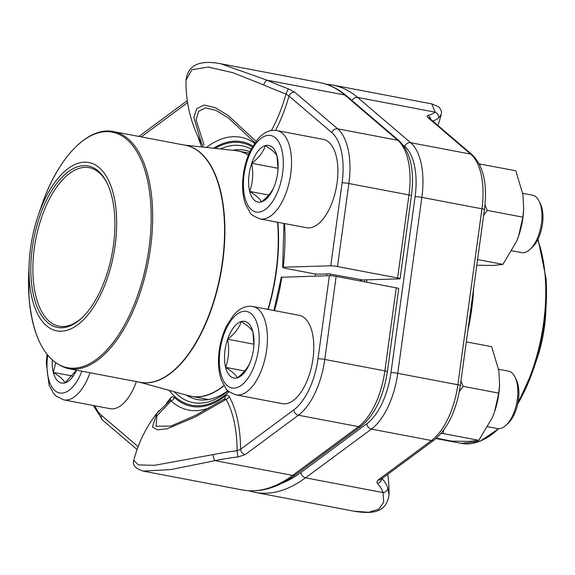 <?xml version="1.0" encoding="UTF-8"?>
<svg xmlns="http://www.w3.org/2000/svg" width="575" height="575" viewBox="0 0 575 575"><rect width="100%" height="100%" fill="white"/><g stroke="black" fill="none" stroke-linecap="round" stroke-linejoin="round"><path stroke-width="0.86" d="M186.192 395.047A126.895 61.525 -79.2 0 0 197.261 399.51A126.895 61.525 -79.2 0 0 227.952 390.655M336.152 276.41L324.774 359.454L384.876 370.875A4.995 0.467 7.8 0 1 387.356 371.63L398.734 288.585A4.995 0.467 -172.2 0 0 396.247 287.838L336.152 276.41A4.995 0.467 -172.2 0 0 329.396 275.662L281.455 277.279M224.013 399.187L226.119 399.402L195.184 416.99L167.167 428.777L157.457 429.827L152.454 427.017L156.903 413.245L169.992 400.567A4.995 3.242 -141 0 0 170.337 398.317A101.559 49.234 -79.2 0 0 166.448 403.456M133.81 460.431L138.323 464.895L154.402 465.34L213.023 454.624A4.995 1.509 78.4 0 0 215.043 460.632L292.625 475.381A4.995 3.867 53.5 0 0 295.313 474.842C277.545 487.981 259.878 493.019 242.334 489.957L143.225 471.112C135.262 468.51 132.121 464.945 133.817 460.424A127.398 127.398 0 0 1 156.939 413.195L159.182 410.528M213.023 454.624A127.01 51.592 -3.5 0 1 237.108 450.75A4.995 0.632 83.2 0 0 238.187 456.909L245.18 454.595A4.995 3.867 -126.5 0 1 240.609 449.226A101.559 49.234 -79.2 0 0 229.188 396.606A4.995 3.788 -29.4 0 1 226.119 399.402A97.728 47.38 -79.2 0 1 237.108 450.75L240.609 449.226L293.854 409.853A55.207 26.766 -79.2 0 0 318.018 358.707L329.396 275.662M238.187 456.909A122.029 49.565 176.5 0 0 215.043 460.632L170.904 469.581L143.276 471.119M170.337 398.317C171.803 396.642 173.154 396.362 174.383 397.476A4.995 4.19 -47.9 0 1 171.12 400.948L156.874 415.862L156.105 426.291L170.912 426.089L195.665 415.294L224.085 399.143M209.207 407.819A138.87 67.325 100.8 0 1 171.12 400.948L170.746 400.337L170.013 400.545M174.383 397.476A134.679 65.291 -79.2 0 0 225.342 395.995A4.995 3.838 -127.6 0 1 224.106 399.129M249.859 151.663A126.895 61.525 -79.2 0 0 244.67 150.183A126.895 61.525 -79.2 0 0 232.731 150.276M337.503 266.548A4.995 0.467 7.8 0 0 330.747 265.808L283.195 267.188L282.807 267.418L284.208 268.101L314.252 273.815L317.637 274.189L329.101 273.851L362.53 279.939L399.424 278.868A4.995 0.467 7.8 0 0 400.085 278.731A4.995 0.467 7.8 0 0 397.598 277.977L408.976 194.939A60.203 29.188 -79.2 0 0 397.756 140.257L344.727 94.983A207.331 100.517 -79.2 0 0 319.793 82.592L220.685 63.746L267.145 80.227L344.727 94.983A4.995 4.212 -49.5 0 1 346.438 95.795L399.467 141.062C410.607 152.397 414.604 170.603 411.456 195.687A4.995 0.467 -172.2 0 0 408.976 194.939L348.874 183.511L337.503 266.548L397.598 277.977M282.807 267.418L283.195 267.188A133.551 64.745 100.8 0 0 284.575 223.56M330.747 265.808L342.118 182.764A55.207 26.766 -79.2 0 0 331.832 132.624L288.988 96.039L285.976 94.027A127.01 29.634 -161.6 0 1 263.666 84.935L233.026 72.73L208.208 67.031L191.863 69.755L185.998 80.112A127.398 127.398 0 0 0 201.703 143.894L203.579 147.143L201.71 143.894L193.847 117.523L196.693 108.689L204.096 105.038L215.187 107.647L228.39 115.661L255.99 141.256M254.926 142.715L228.735 118.227L216.121 110.429L205.541 107.834L198.576 111.349L196.082 119.859L204.068 145.001M275.554 130.374A101.559 49.234 -79.2 0 0 288.988 96.039A4.995 4.212 -49.5 0 1 294.817 92.244L288.585 88.974A4.995 0.855 -69.2 0 0 285.976 94.027A97.728 47.38 -79.2 0 1 271.364 130.532M263.666 84.935A4.995 1.775 -66.4 0 1 267.145 80.227A122.029 28.47 18.4 0 0 288.585 88.974M361.301 279.802A148.134 71.817 100.8 0 1 361.136 281.161A148.134 71.817 -79.2 0 0 361.301 279.802M360.194 280.981A150.628 73.025 -79.2 0 0 360.353 279.702M330.287 274.081A150.628 73.025 100.8 0 1 330.093 275.669M326.658 275.741A148.134 71.817 -79.2 0 0 326.887 273.916M315.452 273.944A124.897 60.555 100.8 0 1 315.193 276.079M116.351 213.174A85.682 41.537 100.8 0 1 73.643 327.455A85.682 41.537 100.8 0 1 29.21 262.782A85.682 41.537 100.8 0 1 38.166 215.697A85.682 41.537 100.8 0 1 84.374 162.172A85.682 41.537 100.8 0 1 116.351 213.174M114.576 214.547A82.182 39.84 100.8 0 1 81.787 318.011A82.182 39.84 100.8 0 1 33.307 294.292A82.182 39.84 100.8 0 1 53.54 187.888A82.182 39.84 100.8 0 1 107.338 183.612A82.182 39.84 100.8 0 1 114.576 214.547M82.347 317.479A80.687 39.114 100.8 0 1 59.081 326.197A80.687 39.114 100.8 0 1 35.722 239.624A80.687 39.114 100.8 0 1 89.226 167.67A80.687 39.114 100.8 0 1 107.669 184.323M515.164 377.401L516.443 380.118A26.306 12.751 100.8 0 1 508.264 423.143L506.072 425.198A29.232 14.174 -79.2 0 0 514.726 410.457A29.232 14.174 -79.2 0 0 515.164 377.401A29.232 14.174 -79.2 0 0 508.357 371.119L498.633 369.265M250.952 360.13L250.93 360.187C248.91 366.534 244.353 372.427 237.274 377.854C235.894 374.835 232.005 371.342 225.608 367.375C228.785 358.498 229.447 349.111 227.599 339.221C234.65 333.831 239.207 327.937 241.256 321.554C247.653 325.522 251.541 329.015 252.928 332.034A28.843 13.987 100.8 0 1 253.963 344.288A28.843 13.987 100.8 0 1 250.952 360.137A28.843 13.987 100.8 0 1 250.93 360.187A28.843 13.987 100.8 0 1 237.274 377.854A28.843 13.987 100.8 0 1 225.608 367.375A28.843 13.987 100.8 0 1 227.599 339.221A28.843 13.987 100.8 0 1 241.256 321.554A28.843 13.987 100.8 0 1 252.928 332.034L253.934 344.878M252.813 306.511L299.18 315.323A44.965 21.8 100.8 0 1 308.962 375.842A44.965 21.8 100.8 0 1 282.375 403.672L236.016 394.853C229.583 392.258 226.212 390.123 225.91 388.456L221.346 379.996C219.082 373.477 218.155 365.966 218.586 357.456C219.262 345.855 222 335.175 226.809 325.421L233.709 314.963C239.717 308.222 246.086 305.411 252.813 306.511A44.965 21.8 100.8 0 1 262.603 367.022A44.965 21.8 100.8 0 1 236.016 394.853M487.837 426.722L497.44 428.548A29.232 14.174 -79.2 0 0 506.072 425.198M227.599 339.221L253.949 344.231M225.608 367.375L244.684 371.004M539.264 201.458L540.55 204.175A26.306 12.751 100.8 0 1 532.371 247.2L530.172 249.255A29.232 14.174 -79.2 0 0 538.825 234.514A29.232 14.174 -79.2 0 0 539.264 201.458A29.232 14.174 -79.2 0 0 532.464 195.177L522.74 193.329M275.051 184.187L275.03 184.244C273.01 190.591 268.453 196.485 261.373 201.911C259.993 198.893 256.105 195.399 249.708 191.432C252.885 182.555 253.546 173.168 251.699 163.278C258.757 157.888 263.307 151.994 265.363 145.612C271.759 149.579 275.648 153.072 277.028 156.091A28.843 13.987 100.8 0 1 278.063 168.346A28.843 13.987 100.8 0 1 275.051 184.194A28.843 13.987 100.8 0 1 275.03 184.244A28.843 13.987 100.8 0 1 261.373 201.911A28.843 13.987 100.8 0 1 249.708 191.432A28.843 13.987 100.8 0 1 251.699 163.278A28.843 13.987 100.8 0 1 265.363 145.612A28.843 13.987 100.8 0 1 277.028 156.091L278.034 168.935M276.92 130.568L323.279 139.387A44.965 21.8 100.8 0 1 333.062 199.899A44.965 21.8 100.8 0 1 306.482 227.729L260.116 218.917C253.683 216.315 250.312 214.18 250.017 212.513L245.453 204.053C243.182 197.534 242.262 190.023 242.686 181.513C243.362 169.912 246.107 159.232 250.916 149.478L257.808 139.021C263.817 132.286 270.185 129.468 276.92 130.568A44.965 21.8 100.8 0 1 286.702 191.08A44.965 21.8 100.8 0 1 260.116 218.917M511.937 250.779L521.539 252.605A29.232 14.174 -79.2 0 0 530.172 249.255M251.699 163.278L278.048 168.288M249.708 191.432L268.791 195.062M76.604 370.214A28.843 13.987 100.8 0 1 64.953 382.864A28.843 13.987 100.8 0 1 53.288 372.384A28.843 13.987 100.8 0 1 52.253 360.187M136.39 381.584A44.965 21.8 100.8 0 1 110.062 408.681L63.703 399.862L55.868 395.88L53.597 393.465L49.033 385.006L46.273 362.466L47.064 354.523M76.446 370.185L64.953 382.864C63.573 379.845 59.685 376.352 53.288 372.384L55.689 363.019M53.288 372.384L72.371 376.014M364.715 279.874A150.628 73.025 100.8 0 1 364.485 281.793M517.68 403.995L533.722 368.453L536.834 359.303A85.682 41.537 -79.2 0 0 545.79 312.218L546.25 302.565A119.902 58.132 100.8 0 1 533.722 368.453L533.722 368.453A119.902 58.132 100.8 0 1 517.68 403.981M366.936 279.809A155.128 75.21 100.8 0 1 366.649 282.21M437.913 125.458A127.398 127.398 0 0 0 441.183 114.576L438.394 118.155A127.01 29.634 -161.6 0 1 432.68 120.987M381.857 478.278A127.01 51.592 -3.5 0 1 387.751 487.844L389.009 494.888M354.322 511.24L368.827 512.289L378.817 509.127L383.698 502.219L383.079 492.581L305.498 477.832A207.331 100.517 100.8 0 1 255.207 492.408L354.308 511.254M430.797 119.384A4.995 4.564 75.8 0 0 427.814 115.446A122.029 28.47 18.4 0 0 435.189 112.183L431.768 103.895L332.666 85.042A207.331 100.517 100.8 0 1 357.607 97.434L410.636 142.701A60.203 29.188 100.8 0 1 421.856 197.383L397.749 373.326A60.203 29.188 100.8 0 1 371.4 429.101L305.498 477.832A4.995 3.867 -126.5 0 1 300.926 472.456L366.828 423.725A55.207 26.766 -79.2 0 0 390.993 372.586L415.092 196.643A55.207 26.766 -79.2 0 0 404.807 146.496L403.363 145.259M429.568 118.335L429.597 118.364A4.995 4.212 130.5 0 0 427.886 117.552L470.731 154.129L410.636 142.701A4.995 4.212 -49.5 0 0 404.807 146.496M352.044 100.575A4.995 4.212 -49.5 0 1 357.607 97.434L435.189 112.183A4.995 4.801 51.8 0 1 438.394 118.155M429.597 118.364L472.442 154.941C483.582 166.276 487.578 184.482 484.438 209.559L460.331 385.502C456.471 410.514 447.76 428.677 434.19 439.99L380.945 479.363A4.995 3.867 -126.5 0 1 378.249 479.902L376.848 482.058L377.416 483.381A4.995 4.341 138 0 0 381.814 478.716M387.751 487.844A4.995 4.535 160.6 0 1 383.079 492.581A122.029 49.565 176.5 0 0 377.416 483.381M443.663 430.201L443.188 433.55L478.831 440.328L468.948 441.413L451.785 441.118L436.425 438.193M443.188 433.55L441.082 433.464M460.963 380.93L463.119 386.342L498.762 393.12L494.543 411.88L492.437 417.414L478.831 440.328M463.119 386.342L459.332 391.611M466.311 341.873L491.654 346.689L498.848 370.595L499.582 384.833L498.762 393.12M499.589 384.725A47.459 23.007 100.8 0 1 499.546 385.681A47.459 23.007 100.8 0 1 494.586 411.765A47.459 23.007 100.8 0 1 493.242 415.445M477.588 259.569L502.931 264.385L493.048 265.47L476.812 265.212M484.991 204.793L487.219 210.4L522.862 217.178L518.643 235.937L516.537 241.471L502.931 264.385M487.219 210.4L483.64 215.373M479.313 163.94L515.753 170.746L522.955 194.652L523.681 208.89L522.862 217.178M480.118 163.968L479.938 165.212M523.688 208.783A47.459 23.007 100.8 0 1 523.645 209.738A47.459 23.007 100.8 0 1 518.686 235.822A47.459 23.007 100.8 0 1 517.342 239.502M318.018 358.707A4.995 0.467 -172.2 0 1 324.774 359.454A60.203 29.188 100.8 0 1 298.425 415.222L358.527 426.65A60.203 29.188 -79.2 0 0 384.876 370.875L396.247 287.838M94.81 405.777A55.207 26.766 -79.2 0 0 101.509 415.445L138.122 446.703M229.188 396.606C228.167 395.003 226.881 394.802 225.342 395.995M281.843 277.049A133.551 64.745 100.8 0 1 274.44 310.622M229.202 391.719A133.551 64.745 100.8 0 1 169.05 390.324M174.297 391.769A130.726 63.379 -79.2 0 0 228.217 390.899M242.334 489.957A207.331 100.517 -79.2 0 0 292.625 475.381L358.527 426.65A4.995 3.867 53.5 0 0 361.215 426.111L295.313 474.842M293.854 409.853A4.995 3.867 -126.5 0 0 298.425 415.222L245.18 454.595M101.509 415.445A4.995 4.212 130.5 0 0 102.558 420.059L137.087 449.542M252.82 145.993A134.679 65.291 -79.2 0 0 213.541 148.213M197.843 136.261A101.559 49.234 -79.2 0 0 201.854 146.956M187.565 102.659L141.285 136.886M215.057 148.379A133.551 64.745 100.8 0 1 252.281 146.927M342.118 182.764A4.995 0.467 7.8 0 1 348.874 183.511A60.203 29.188 100.8 0 0 337.662 128.829L397.756 140.257A4.995 4.212 -49.5 0 1 399.467 141.062M251.146 149.026A130.726 63.379 -79.2 0 0 220.462 148.961M294.817 92.244L337.662 128.829A4.995 4.212 -49.5 0 0 331.832 132.624M206.382 147.444A138.87 67.325 100.8 0 1 254.517 143.304M138.992 136.447L140.81 135.01A4.995 3.867 53.5 0 0 139.689 136.577M236.684 150.729A124.897 60.555 100.8 0 1 238.007 150.952A124.897 60.555 100.8 0 1 248.414 155.042M277.876 222.288A124.897 60.555 100.8 0 1 278.07 224.803A124.897 60.555 100.8 0 1 268.245 309.443M224.02 385.724A124.897 60.555 100.8 0 1 191.346 396.355A124.897 60.555 100.8 0 1 190.03 396.074M184.877 145.173A120.664 58.499 100.8 0 1 224.408 216.667A120.664 58.499 100.8 0 1 139.797 382.231M267.936 309.386A124.89 60.547 -79.2 0 0 277.761 224.753A124.89 60.547 -79.2 0 0 277.567 222.23M248.371 155.157A124.89 60.547 -79.2 0 0 235.347 150.557L184.424 145.087M139.344 382.145L188.729 395.744A124.89 60.547 -79.2 0 0 223.898 385.516M224.099 216.61A120.657 58.492 -79.2 0 0 185.394 145.274L113.498 131.596A120.657 58.492 100.8 0 1 152.195 202.939A120.657 58.492 100.8 0 1 68.418 368.661L140.322 382.332A120.657 58.492 -79.2 0 0 224.099 216.61M29.21 262.782L28.75 272.435A119.902 58.132 -79.2 0 0 28.987 296.815A119.902 58.132 -79.2 0 0 97.542 358.52A119.902 58.132 -79.2 0 0 150.7 203.018A119.902 58.132 -79.2 0 0 105.951 131.639A119.902 58.132 -79.2 0 0 41.278 206.547L38.166 215.697M255.027 363.867A38.971 18.896 -79.2 0 0 241.96 311.672A38.971 18.896 -79.2 0 0 220.814 373.577A38.971 18.896 -79.2 0 0 255.027 363.867M279.127 187.924A38.971 18.896 -79.2 0 0 266.06 135.729A38.971 18.896 -79.2 0 0 244.914 197.635A38.971 18.896 -79.2 0 0 279.127 187.924M47.711 355.336A38.971 18.896 -79.2 0 0 57.471 392.287A38.971 18.896 -79.2 0 0 81.866 371.213M90.031 372.765A44.965 21.8 100.8 0 1 63.703 399.862M468.402 326.586A120.664 58.499 -79.2 0 0 473.103 292.272M473.613 288.564A120.657 58.492 100.8 0 1 467.878 330.431M436.008 438.552L461.502 443.404A120.657 58.492 -79.2 0 0 498.122 428.641M518.061 402.026A120.657 58.492 -79.2 0 0 545.28 277.682A120.657 58.492 -79.2 0 0 537.74 239.682M546.013 278.185A119.902 58.132 100.8 0 1 546.25 302.565L546.013 278.163L538.049 239.071M498.669 428.67A119.902 58.132 100.8 0 1 481.649 440.407M378.249 479.902L431.502 440.529A60.203 29.188 -79.2 0 0 457.851 384.754L481.951 208.811L421.856 197.383A4.995 0.467 7.8 0 0 415.092 196.643M460.331 385.502A4.995 0.467 -172.2 0 0 457.851 384.754L397.749 373.326A4.995 0.467 7.8 0 0 390.993 372.586M484.438 209.559A4.995 0.467 -172.2 0 0 481.951 208.811A60.203 29.188 -79.2 0 0 470.731 154.129A4.995 4.212 130.5 0 1 472.442 154.941M427.814 115.446L427.009 116.481L427.886 117.552M434.19 439.99A4.995 3.867 -126.5 0 1 431.502 440.529L371.4 429.101A4.995 3.867 -126.5 0 1 366.828 423.725M281.463 483.438A202.335 98.095 -79.2 0 0 300.926 472.456M281.319 277.15L273.93 310.529M93.308 405.497L102.558 420.059M361.215 426.111C374.778 414.805 383.496 396.642 387.356 371.63M411.456 195.687L400.085 278.731M283.949 223.445L282.67 267.303M220.685 63.746C201.272 60.016 188.061 63.94 185.998 80.126M187.263 100.661L140.81 135.01M346.438 95.795C338.33 88.866 329.446 84.468 319.793 82.592M188.729 395.744L208.315 399.582M235.347 150.557L249.227 153.087M28.75 272.435L28.987 296.837C32.674 338.531 45.82 362.473 68.418 368.661M113.498 131.596C87.759 126.054 57.277 158.47 41.278 206.547M461.502 443.404L480.067 441.298L498.741 428.67M354.329 511.254C374.246 514.51 386.529 511.714 389.002 494.881A127.398 127.398 0 0 0 387.737 474.339M441.176 114.576C441.995 111.945 441.09 109.308 438.459 106.663L431.768 103.881M248.846 490.784L255.207 492.408M332.666 85.042L326.154 84.216M499.546 385.681L499.589 384.833M523.645 209.738L523.688 208.89"/></g></svg>
